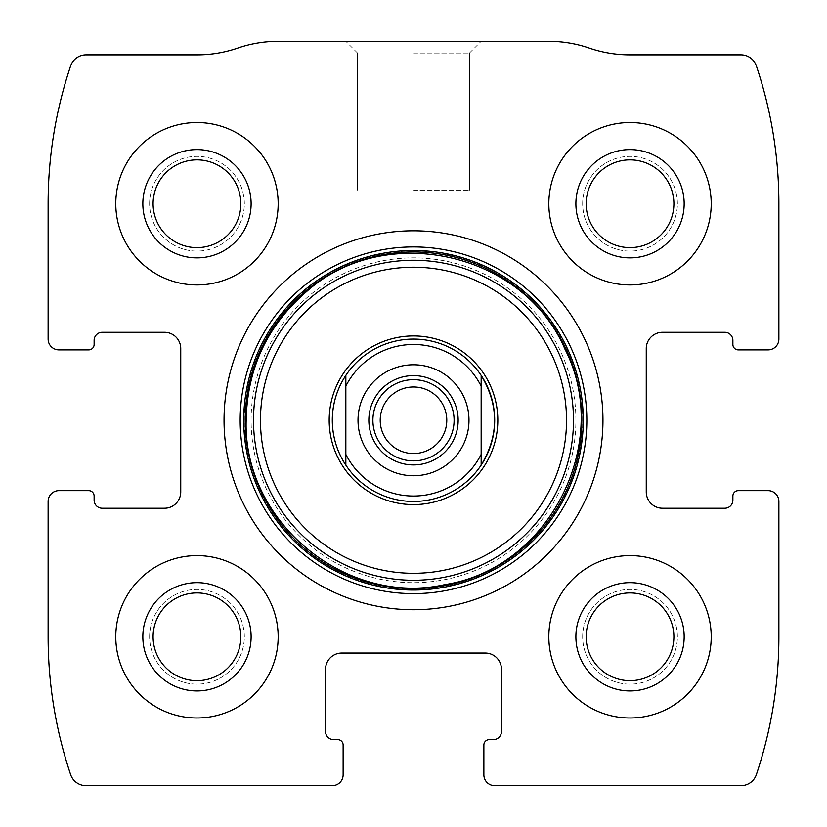 <?xml version="1.0" encoding="UTF-8"?>
<svg xmlns="http://www.w3.org/2000/svg" width="827" height="827" viewBox="0 0 827 827"><rect width="100%" height="100%" fill="white"/><g stroke="black" fill="none" stroke-linecap="round" stroke-linejoin="round"><path stroke-width="0.62" stroke-dasharray="4.13 3.1" d="M48.121 501.462L48.121 636.79A433.048 433.048 0 0 0 70.626 774.579A16.24 16.24 0 0 0 86.018 785.65L332.299 785.65A10.823 10.823 0 0 0 343.133 774.827L343.133 745.055A5.417 5.417 0 0 0 337.716 739.638L333.653 739.638A8.115 8.115 0 0 1 325.538 731.523L325.538 669.27A16.24 16.24 0 0 1 341.778 653.03L485.222 653.03A16.24 16.24 0 0 1 501.462 669.27L501.462 731.523A8.115 8.115 0 0 1 493.347 739.638L489.284 739.638A5.417 5.417 0 0 0 483.867 745.055L483.867 774.827A10.823 10.823 0 0 0 494.701 785.65L740.982 785.65A16.24 16.24 0 0 0 756.374 774.579A433.048 433.048 0 0 0 778.879 636.79L778.879 501.462A10.823 10.823 0 0 0 768.056 490.638L738.284 490.638A5.417 5.417 0 0 0 732.877 496.045L732.877 500.108A8.115 8.115 0 0 1 724.752 508.233L662.499 508.233A16.24 16.24 0 0 1 646.259 491.993L646.259 348.539A16.24 16.24 0 0 1 662.499 332.299L724.752 332.299A8.115 8.115 0 0 1 732.877 340.424L732.877 344.487A5.417 5.417 0 0 0 738.284 349.893L768.056 349.893A10.823 10.823 0 0 0 778.879 339.07L778.879 203.742A433.048 433.048 0 0 0 756.374 65.953A16.24 16.24 0 0 0 740.982 54.882L629.802 54.882A124.505 124.505 0 0 1 589.31 48.121A124.505 124.505 0 0 0 548.828 41.35L278.172 41.35A124.505 124.505 0 0 0 237.69 48.121A124.505 124.505 0 0 1 197.198 54.882L86.018 54.882A16.24 16.24 0 0 0 70.626 65.953A433.048 433.048 0 0 0 48.121 203.742L48.121 339.07A10.823 10.823 0 0 0 58.944 349.893L88.716 349.893A5.417 5.417 0 0 0 94.123 344.487L94.123 340.424A8.115 8.115 0 0 1 102.248 332.299L164.501 332.299A16.24 16.24 0 0 1 180.741 348.539L180.741 491.993A16.24 16.24 0 0 1 164.501 508.233L102.248 508.233A8.115 8.115 0 0 1 94.123 500.108L94.123 496.045A5.417 5.417 0 0 0 88.716 490.638L58.944 490.638A10.823 10.823 0 0 0 48.121 501.462M413.5 41.35L481.159 41.35L413.5 41.35M115.78 636.79A81.201 81.201 0 0 1 237.576 566.474A81.201 81.201 0 0 1 237.576 707.106A81.201 81.201 0 0 1 115.78 636.79A81.201 81.201 0 0 1 237.576 566.474A81.201 81.201 0 0 1 237.576 707.106A81.201 81.201 0 0 1 115.78 636.79A81.201 81.201 0 0 1 237.576 566.474A81.201 81.201 0 0 1 237.576 707.106A81.201 81.201 0 0 1 115.78 636.79M115.78 203.742A81.201 81.201 0 0 1 237.576 133.426A81.201 81.201 0 0 1 237.576 274.057A81.201 81.201 0 0 1 115.78 203.742A81.201 81.201 0 0 1 237.576 133.426A81.201 81.201 0 0 1 237.576 274.057A81.201 81.201 0 0 1 115.78 203.742A81.201 81.201 0 0 1 237.576 133.426A81.201 81.201 0 0 1 237.576 274.057A81.201 81.201 0 0 1 115.78 203.742M548.828 636.79A81.201 81.201 0 0 1 670.625 566.474A81.201 81.201 0 0 1 670.625 707.106A81.201 81.201 0 0 1 548.828 636.79A81.201 81.201 0 0 1 670.625 566.474A81.201 81.201 0 0 1 670.625 707.106A81.201 81.201 0 0 1 548.828 636.79A81.201 81.201 0 0 1 670.625 566.474A81.201 81.201 0 0 1 670.625 707.106A81.201 81.201 0 0 1 548.828 636.79M548.828 203.742A81.201 81.201 0 0 1 670.625 133.426A81.201 81.201 0 0 1 670.625 274.057A81.201 81.201 0 0 1 548.828 203.742A81.201 81.201 0 0 1 670.625 133.426A81.201 81.201 0 0 1 670.625 274.057A81.201 81.201 0 0 1 548.828 203.742A81.201 81.201 0 0 1 670.625 133.426A81.201 81.201 0 0 1 670.625 274.057A81.201 81.201 0 0 1 548.828 203.742M413.5 53.073L469.447 53.073L413.5 53.073M413.5 190.21L469.447 190.21L413.5 190.21M586.147 203.742A43.872 43.872 0 0 1 651.955 165.751A43.872 43.872 0 0 1 651.955 241.742A43.872 43.872 0 0 1 586.147 203.742A43.872 43.872 0 0 1 651.955 165.751A43.872 43.872 0 0 1 651.955 241.742A43.872 43.872 0 0 1 586.147 203.742A43.872 43.872 0 0 1 651.955 165.751A43.872 43.872 0 0 1 651.955 241.742A43.872 43.872 0 0 1 586.147 203.742M582.663 203.742A47.366 47.366 0 0 1 653.702 162.723A47.366 47.366 0 0 1 653.702 244.761A47.366 47.366 0 0 1 582.663 203.742A47.366 47.366 0 0 1 653.702 162.723A47.366 47.366 0 0 1 653.702 244.761A47.366 47.366 0 0 1 582.663 203.742M575.892 203.742A54.127 54.127 0 0 1 657.093 156.861A54.127 54.127 0 0 1 657.093 250.622A54.127 54.127 0 0 1 575.892 203.742M586.147 636.79A43.872 43.872 0 0 1 651.955 598.8A43.872 43.872 0 0 1 651.955 674.78A43.872 43.872 0 0 1 586.147 636.79A43.872 43.872 0 0 1 651.955 598.8A43.872 43.872 0 0 1 651.955 674.78A43.872 43.872 0 0 1 586.147 636.79A43.872 43.872 0 0 1 651.955 598.8A43.872 43.872 0 0 1 651.955 674.78A43.872 43.872 0 0 1 586.147 636.79M582.663 636.79A47.366 47.366 0 0 1 653.702 595.771A47.366 47.366 0 0 1 653.702 677.809A47.366 47.366 0 0 1 582.663 636.79A47.366 47.366 0 0 1 653.702 595.771A47.366 47.366 0 0 1 653.702 677.809A47.366 47.366 0 0 1 582.663 636.79M575.892 636.79A54.127 54.127 0 0 1 657.093 589.909A54.127 54.127 0 0 1 657.093 683.671A54.127 54.127 0 0 1 575.892 636.79M153.098 203.742A43.872 43.872 0 0 1 218.917 165.751A43.872 43.872 0 0 1 218.917 241.742A43.872 43.872 0 0 1 153.098 203.742A43.872 43.872 0 0 1 218.917 165.751A43.872 43.872 0 0 1 218.917 241.742A43.872 43.872 0 0 1 153.098 203.742A43.872 43.872 0 0 1 218.917 165.751A43.872 43.872 0 0 1 218.917 241.742A43.872 43.872 0 0 1 153.098 203.742M149.615 203.742A47.366 47.366 0 0 1 220.654 162.723A47.366 47.366 0 0 1 220.654 244.761A47.366 47.366 0 0 1 149.615 203.742A47.366 47.366 0 0 1 220.654 162.723A47.366 47.366 0 0 1 220.654 244.761A47.366 47.366 0 0 1 149.615 203.742M142.844 203.742A54.127 54.127 0 0 1 224.045 156.861A54.127 54.127 0 0 1 224.045 250.622A54.127 54.127 0 0 1 142.844 203.742M153.098 636.79A43.872 43.872 0 0 1 218.917 598.8A43.872 43.872 0 0 1 218.917 674.78A43.872 43.872 0 0 1 153.098 636.79A43.872 43.872 0 0 1 218.917 598.8A43.872 43.872 0 0 1 218.917 674.78A43.872 43.872 0 0 1 153.098 636.79A43.872 43.872 0 0 1 218.917 598.8A43.872 43.872 0 0 1 218.917 674.78A43.872 43.872 0 0 1 153.098 636.79M149.615 636.79A47.366 47.366 0 0 1 220.654 595.771A47.366 47.366 0 0 1 220.654 677.809A47.366 47.366 0 0 1 149.615 636.79A47.366 47.366 0 0 1 220.654 595.771A47.366 47.366 0 0 1 220.654 677.809A47.366 47.366 0 0 1 149.615 636.79M142.844 636.79A54.127 54.127 0 0 1 224.045 589.909A54.127 54.127 0 0 1 224.045 683.671A54.127 54.127 0 0 1 142.844 636.79M224.045 420.271A189.455 189.455 0 0 1 508.233 256.194A189.455 189.455 0 0 1 508.233 584.338A189.455 189.455 0 0 1 224.045 420.271M244.244 420.271A169.256 169.256 0 0 1 498.123 273.685A169.256 169.256 0 0 1 498.123 566.846A169.256 169.256 0 0 1 244.244 420.271M345.841 375.386A81.201 81.201 0 0 1 481.159 375.386M481.159 465.146A81.201 81.201 0 0 1 345.841 465.146M251.108 420.271A162.392 162.392 0 0 1 494.701 279.629A162.392 162.392 0 0 1 494.701 560.902A162.392 162.392 0 0 1 251.108 420.271A162.392 162.392 0 0 1 494.701 279.629A162.392 162.392 0 0 1 494.701 560.902A162.392 162.392 0 0 1 251.108 420.271A162.392 162.392 0 0 1 494.701 279.629A162.392 162.392 0 0 1 494.701 560.902A162.392 162.392 0 0 1 251.108 420.271A162.392 162.392 0 0 1 494.701 279.629A162.392 162.392 0 0 1 494.701 560.902A162.392 162.392 0 0 1 251.108 420.271M332.299 420.271A81.201 81.201 0 0 1 454.095 349.945A81.201 81.201 0 0 1 454.095 490.587A81.201 81.201 0 0 1 332.299 420.271A81.201 81.201 0 0 1 454.095 349.945A81.201 81.201 0 0 1 454.095 490.587A81.201 81.201 0 0 1 332.299 420.271M345.841 386.137L345.841 454.395M481.159 386.137L481.159 454.395M413.5 375.613A44.658 44.658 0 0 1 452.173 442.6A44.658 44.658 0 0 1 374.827 442.6A44.658 44.658 0 0 1 413.5 375.613M413.5 386.984A33.276 33.276 0 0 1 446.776 420.271A33.276 33.276 0 0 1 413.5 453.547A33.276 33.276 0 0 1 380.224 420.271A33.276 33.276 0 0 1 413.5 386.984M469.447 53.073L481.159 41.35L469.447 53.073L469.447 190.21L469.447 53.073M357.553 53.073L345.841 41.35L357.553 53.073L357.553 190.21L357.553 53.073"/><path stroke-width="1.24" d="M48.121 501.462L48.121 636.79A433.048 433.048 0 0 0 70.626 774.579A16.24 16.24 0 0 0 86.018 785.65L332.299 785.65A10.823 10.823 0 0 0 343.133 774.827L343.133 745.055A5.417 5.417 0 0 0 337.716 739.638L333.653 739.638A8.115 8.115 0 0 1 325.538 731.523L325.538 669.27A16.24 16.24 0 0 1 341.778 653.03L485.222 653.03A16.24 16.24 0 0 1 501.462 669.27L501.462 731.523A8.115 8.115 0 0 1 493.347 739.638L489.284 739.638A5.417 5.417 0 0 0 483.867 745.055L483.867 774.827A10.823 10.823 0 0 0 494.701 785.65L740.982 785.65A16.24 16.24 0 0 0 756.374 774.579A433.048 433.048 0 0 0 778.879 636.79L778.879 501.462A10.823 10.823 0 0 0 768.056 490.638L738.284 490.638A5.417 5.417 0 0 0 732.877 496.045L732.877 500.108A8.115 8.115 0 0 1 724.752 508.233L662.499 508.233A16.24 16.24 0 0 1 646.259 491.993L646.259 348.539A16.24 16.24 0 0 1 662.499 332.299L724.752 332.299A8.115 8.115 0 0 1 732.877 340.424L732.877 344.487A5.417 5.417 0 0 0 738.284 349.893L768.056 349.893A10.823 10.823 0 0 0 778.879 339.07L778.879 203.742A433.048 433.048 0 0 0 756.374 65.953A16.24 16.24 0 0 0 740.982 54.882L629.802 54.882A124.505 124.505 0 0 1 589.31 48.121A124.505 124.505 0 0 0 548.828 41.35L278.172 41.35A124.505 124.505 0 0 0 237.69 48.121A124.505 124.505 0 0 1 197.198 54.882L86.018 54.882A16.24 16.24 0 0 0 70.626 65.953A433.048 433.048 0 0 0 48.121 203.742L48.121 339.07A10.823 10.823 0 0 0 58.944 349.893L88.716 349.893A5.417 5.417 0 0 0 94.123 344.487L94.123 340.424A8.115 8.115 0 0 1 102.248 332.299L164.501 332.299A16.24 16.24 0 0 1 180.741 348.539L180.741 491.993A16.24 16.24 0 0 1 164.501 508.233L102.248 508.233A8.115 8.115 0 0 1 94.123 500.108L94.123 496.045A5.417 5.417 0 0 0 88.716 490.638L58.944 490.638A10.823 10.823 0 0 0 48.121 501.462M602.955 420.271A189.455 189.455 0 0 0 413.5 230.805A189.455 189.455 0 0 0 224.045 420.271A189.455 189.455 0 0 0 413.5 609.726A189.455 189.455 0 0 0 602.955 420.271M115.78 636.79A81.201 81.201 0 0 1 237.576 566.474A81.201 81.201 0 0 1 237.576 707.106A81.201 81.201 0 0 1 115.78 636.79M115.78 203.742A81.201 81.201 0 0 1 237.576 133.426A81.201 81.201 0 0 1 237.576 274.057A81.201 81.201 0 0 1 115.78 203.742M548.828 636.79A81.201 81.201 0 0 1 670.625 566.474A81.201 81.201 0 0 1 670.625 707.106A81.201 81.201 0 0 1 548.828 636.79M548.828 203.742A81.201 81.201 0 0 1 670.625 133.426A81.201 81.201 0 0 1 670.625 274.057A81.201 81.201 0 0 1 548.828 203.742M575.892 203.742A54.127 54.127 0 0 1 657.093 156.861A54.127 54.127 0 0 1 657.093 250.622A54.127 54.127 0 0 1 575.892 203.742M586.147 203.742A43.872 43.872 0 0 1 651.955 165.751A43.872 43.872 0 0 1 651.955 241.742A43.872 43.872 0 0 1 586.147 203.742M575.892 636.79A54.127 54.127 0 0 1 657.093 589.909A54.127 54.127 0 0 1 657.093 683.671A54.127 54.127 0 0 1 575.892 636.79M586.147 636.79A43.872 43.872 0 0 1 651.955 598.8A43.872 43.872 0 0 1 651.955 674.78A43.872 43.872 0 0 1 586.147 636.79M142.844 203.742A54.127 54.127 0 0 1 224.045 156.861A54.127 54.127 0 0 1 224.045 250.622A54.127 54.127 0 0 1 142.844 203.742M153.098 203.742A43.872 43.872 0 0 1 218.917 165.751A43.872 43.872 0 0 1 218.917 241.742A43.872 43.872 0 0 1 153.098 203.742M142.844 636.79A54.127 54.127 0 0 1 224.045 589.909A54.127 54.127 0 0 1 224.045 683.671A54.127 54.127 0 0 1 142.844 636.79M153.098 636.79A43.872 43.872 0 0 1 218.917 598.8A43.872 43.872 0 0 1 218.917 674.78A43.872 43.872 0 0 1 153.098 636.79M329.177 420.271A84.323 84.323 0 0 1 455.656 347.237A84.323 84.323 0 0 1 455.656 493.295A84.323 84.323 0 0 1 329.177 420.271M345.841 375.386L345.841 386.137L345.841 375.386C336.94 389.021 332.423 403.979 332.299 420.271A81.201 81.201 0 0 1 481.159 375.386A81.201 81.201 0 0 1 481.159 465.146A81.201 81.201 0 0 1 332.299 420.271C332.423 436.553 336.94 451.511 345.841 465.146L345.841 386.137A75.784 75.784 0 0 1 481.159 386.137L481.159 454.395A75.784 75.784 0 0 1 345.841 454.395L345.841 465.146M413.5 364.779A55.481 55.481 0 0 1 461.549 448.007A55.481 55.481 0 0 1 365.451 448.007A55.481 55.481 0 0 1 413.5 364.779M481.159 465.146L481.159 454.395L481.159 465.146C499.053 435.229 499.053 405.302 481.159 375.386L481.159 386.137L481.159 375.386M413.5 375.613A44.658 44.658 0 0 1 452.173 442.6A44.658 44.658 0 0 1 374.827 442.6A44.658 44.658 0 0 1 413.5 375.613M413.5 379.665A40.595 40.595 0 0 1 448.658 440.564A40.595 40.595 0 0 1 378.342 440.564A40.595 40.595 0 0 1 413.5 379.665M413.5 386.984A33.276 33.276 0 0 1 442.321 436.904A33.276 33.276 0 0 1 384.679 436.904A33.276 33.276 0 0 1 413.5 386.984M240.171 420.271A173.329 173.329 0 0 1 500.17 270.16A173.329 173.329 0 0 1 500.17 570.382A173.329 173.329 0 0 1 240.171 420.271M243.738 420.271A169.762 169.762 0 0 1 498.381 273.251A169.762 169.762 0 0 1 498.381 567.281A169.762 169.762 0 0 1 243.738 420.271M245.205 420.271A168.294 168.294 0 0 1 497.647 274.512A168.294 168.294 0 0 1 497.647 566.019A168.294 168.294 0 0 1 245.205 420.271M253.507 420.271A159.993 159.993 0 0 1 493.502 281.707A159.993 159.993 0 0 1 493.502 558.825A159.993 159.993 0 0 1 253.507 420.271M260.464 420.271A153.036 153.036 0 0 1 490.018 287.734A153.036 153.036 0 0 1 490.018 552.798A153.036 153.036 0 0 1 260.464 420.271M246.177 420.271C242.818 521.465 346.068 606.884 444.854 584.617C548.952 568.594 613.117 442.662 564.893 349.025C523.481 252.183 385.558 221.357 306.848 291.342C267.462 325.3 247.232 368.273 246.177 420.271"/></g></svg>
